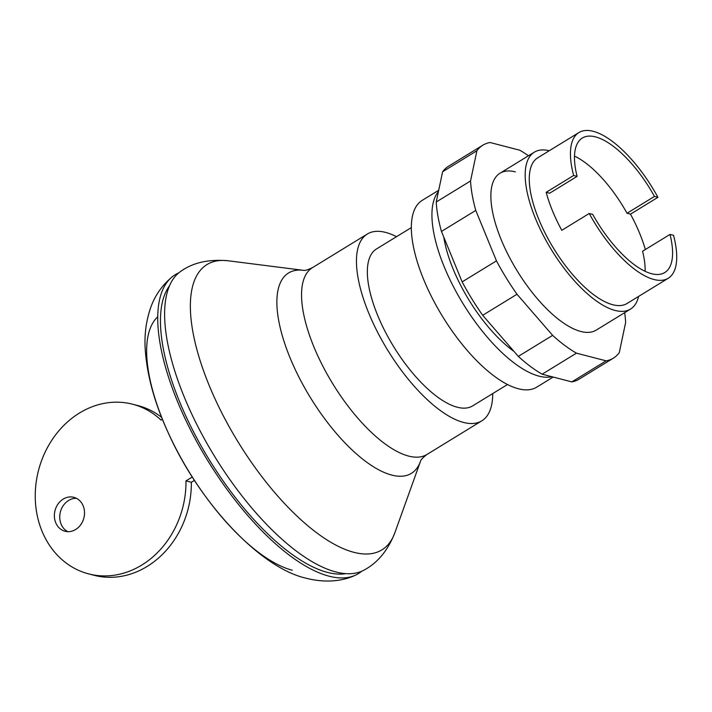 <?xml version="1.0" encoding="UTF-8"?>
<svg xmlns="http://www.w3.org/2000/svg" width="712" height="712" viewBox="0 0 712 712"><rect width="100%" height="100%" fill="white"/><g stroke="black" fill="none" stroke-linecap="round" stroke-linejoin="round"><path stroke-width="1.07" d="M157.735 316.804A148.986 58.936 58.5 0 0 177.617 451.791A148.986 58.936 58.5 0 0 292.294 570.223M178.721 272.91A175.277 69.331 58.5 0 0 172.188 276.843A175.277 69.331 58.5 0 0 193.103 434.836A175.277 69.331 58.5 0 0 329.095 576.195A175.277 69.331 58.5 0 0 355.181 575.296A175.277 69.331 58.5 0 0 361.651 571.255M169.411 285.939A170.898 67.596 58.5 0 0 179.54 401.595A170.898 67.596 58.5 0 0 345.818 573.641M228.134 260.779C209.008 259.061 193.361 262.488 181.186 271.067A175.277 69.331 58.5 0 0 198.452 427.698A175.277 69.331 58.5 0 0 335.957 571.985A175.277 69.331 58.5 0 0 364.419 569.894C377.894 562.569 388.049 550.171 394.875 532.718A167.338 66.189 58.5 0 1 353.944 552.334A167.338 66.189 58.5 0 1 209.034 385.094A167.338 66.189 58.5 0 1 228.134 260.779L303.401 270.329A117.516 46.485 58.5 0 0 289.989 357.638A117.516 46.485 58.5 0 0 391.751 475.082A117.516 46.485 58.5 0 0 420.498 461.305L394.875 532.718M396.522 236.678A109.55 43.334 58.5 0 0 367.312 234.025A109.55 43.334 58.5 0 0 368.674 312.933A109.55 43.334 58.5 0 0 481.846 420.81A109.55 43.334 58.5 0 0 492.722 393.576M411.331 227.6L376.479 248.969A92.026 36.401 58.5 0 0 377.618 315.256A92.026 36.401 58.5 0 0 472.679 405.867L507.531 384.498M438.708 190.255L422.216 200.366A109.55 43.334 58.5 0 0 423.569 279.273A109.55 43.334 58.5 0 0 536.741 387.15L553.188 377.057M438.441 191.537A109.55 43.334 58.5 0 0 444.155 266.653A109.55 43.334 58.5 0 0 551.862 376.719M67.809 531.659A17.524 14.899 104.5 0 1 61.09 524.103A17.524 14.899 104.5 0 1 68.575 500.483A17.524 14.899 104.5 0 1 76.442 498.32M55.723 522.706A17.524 14.899 -75.5 0 0 65.05 531.259A17.524 14.899 -75.5 0 0 80.776 524.682A17.524 14.899 -75.5 0 0 83.171 505.876A17.524 14.899 -75.5 0 0 73.834 497.323A17.524 14.899 -75.5 0 0 63.208 499.094A17.524 14.899 -75.5 0 0 55.723 522.706M192.302 477.004L185.974 480.885A87.638 74.475 104.5 0 1 88.635 573.89A87.638 74.475 104.5 0 1 38.519 470.374A87.638 74.475 104.5 0 1 132.592 404.211A87.638 74.475 104.5 0 1 161.037 420.089L162.398 419.252M88.635 573.89L94.002 575.278A87.638 74.475 -75.5 0 0 191.341 482.282L194.465 480.369M161.66 417.392A87.638 74.475 -75.5 0 0 137.959 405.6L132.592 404.211M191.341 482.282L185.974 480.885M638.593 296.432A92.026 36.401 -121.5 0 1 630.512 309.097A92.026 36.401 -121.5 0 1 615.132 310.45A92.026 36.401 -121.5 0 1 542.66 234.141A92.026 36.401 -121.5 0 1 534.303 152.199A92.026 36.401 -121.5 0 1 549.255 150.739M645.125 271.308A78.872 31.203 -121.5 0 0 642.571 251.238L670.019 234.408L673.525 235.316A85.449 33.802 -121.5 0 1 668.248 278.25L627.076 303.49A85.449 33.802 -121.5 0 1 612.801 304.745A85.449 33.802 -121.5 0 1 545.499 233.892A85.449 33.802 -121.5 0 1 537.738 157.797L578.909 132.557A85.449 33.802 -121.5 0 1 593.185 131.302A85.449 33.802 -121.5 0 1 657.933 197.322L630.485 214.152A85.449 33.802 -121.5 0 1 645.348 249.538M668.248 278.25A85.449 33.802 -121.5 0 1 653.972 279.505A85.449 33.802 -121.5 0 1 589.224 213.484L561.777 230.314A85.449 33.802 -121.5 0 1 546.193 192.311L573.641 175.481A85.449 33.802 -121.5 0 1 578.909 132.557M514.028 351.443A92.026 36.401 -121.5 0 1 443.772 237.078M670.019 234.408A78.872 31.203 -121.5 0 1 664.768 272.536A78.872 31.203 -121.5 0 1 592.722 214.392L589.224 213.484M546.193 192.311L549.655 193.21L577.103 176.38A78.872 31.203 -121.5 0 1 582.3 138.048A78.872 31.203 -121.5 0 1 654.47 196.423L627.023 213.253L630.485 214.152M574.495 156.106A78.872 31.203 -121.5 0 1 627.023 213.253M654.47 196.423L657.933 197.322M573.641 175.481L577.103 176.38M515.363 171.877A92.026 36.401 58.5 0 0 499.993 173.23A92.026 36.401 58.5 0 0 501.132 239.517A92.026 36.401 58.5 0 0 580.823 331.481A92.026 36.401 58.5 0 0 596.193 330.128L630.512 309.097M606.135 360.851L576.453 353.161A124.885 49.395 -121.5 0 1 552.628 335.361L517.001 294.252L482.692 315.291L518.309 356.392A124.885 49.395 58.5 0 0 542.144 374.2L571.825 381.89A124.885 49.395 58.5 0 0 579.07 379.185L613.379 358.145A124.885 49.395 -121.5 0 1 606.135 360.851L571.825 381.89M552.628 335.361L518.309 356.392M576.453 353.161L542.144 374.2M624.664 312.675A124.885 49.395 -121.5 0 1 625.652 322.394L619.289 352.627A124.885 49.395 -121.5 0 1 613.379 358.145M517.001 294.252A124.885 49.395 -121.5 0 1 496.46 260.85L475.767 210.405A124.885 49.395 -121.5 0 1 470.543 180.973L476.907 150.739A124.885 49.395 -121.5 0 1 482.816 145.212A124.885 49.395 -121.5 0 1 490.061 142.516L519.742 150.205A124.885 49.395 -121.5 0 1 528.464 155.777M482.816 145.212L448.507 166.252A124.885 49.395 58.5 0 0 442.597 171.779L436.233 202.003A124.885 49.395 58.5 0 0 441.458 231.445L462.15 281.89A124.885 49.395 58.5 0 0 482.692 315.291M476.907 150.739L442.597 171.779M470.543 180.973L436.233 202.003M475.767 210.405L441.458 231.445M496.46 260.85L462.15 281.89M303.401 270.329C304.781 270.765 307.789 269.884 312.417 267.685A109.55 43.334 58.5 0 0 313.778 346.593A109.55 43.334 58.5 0 0 408.643 456.081A109.55 43.334 58.5 0 0 426.951 454.47C422.955 457.522 420.801 459.801 420.498 461.305M355.181 575.296C343.665 580.814 326.23 583.342 306.738 578.366C260.005 568.221 199.182 502.28 168.014 432.317C155.074 404.087 147.553 377.342 145.435 352.066C144.038 336.18 145.907 321.041 151.033 306.632C155.305 295.026 162.354 285.094 172.188 276.843M312.417 267.685L367.321 234.025M481.846 420.81L426.951 454.47M534.303 152.199L499.993 173.23"/></g></svg>
